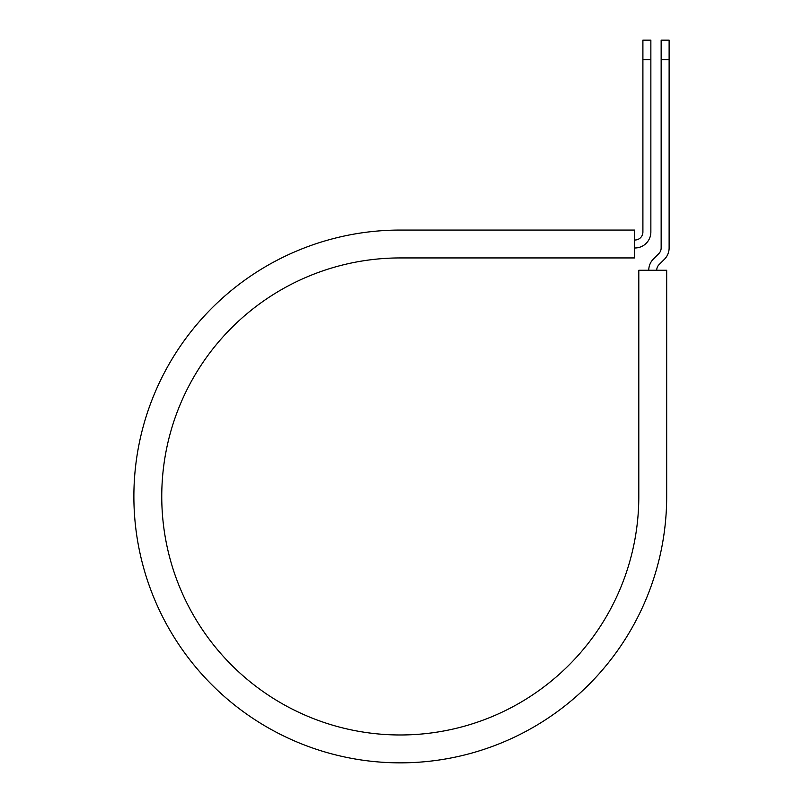 <?xml version="1.0" encoding="UTF-8"?>
<svg xmlns="http://www.w3.org/2000/svg" width="803" height="803" viewBox="0 0 803 803"><rect width="100%" height="100%" fill="white"/><g stroke="black" fill="none" stroke-linecap="round" stroke-linejoin="round"><path stroke-width="1.2" d="M642.902 59.603L642.902 40.15L650.862 40.15L650.862 59.603L642.902 59.603L642.902 232.047A7.96 7.96 0 0 1 634.932 240.007L634.601 240.007M650.862 59.603L650.862 232.047A15.93 15.93 0 0 1 634.932 247.976L634.601 247.976M656.724 270.27A7.96 7.96 0 0 1 659.052 264.639L664.452 259.239A15.93 15.93 0 0 0 669.12 247.976L669.12 40.15L661.15 40.15L661.15 247.976A7.96 7.96 0 0 1 658.821 253.607L653.421 259.008A15.93 15.93 0 0 0 648.754 270.27M669.12 59.603L661.15 59.603M400.275 230.059L634.601 230.059L634.601 257.934L400.275 257.934A238.521 238.521 0 0 0 161.754 496.455A238.521 238.521 0 0 0 400.275 734.976A238.521 238.521 0 0 0 638.807 496.455L638.807 270.27L666.681 270.27L666.681 496.455A266.395 266.395 0 0 1 400.275 762.85A266.395 266.395 0 0 1 133.88 496.455A266.395 266.395 0 0 1 400.275 230.059"/></g></svg>
